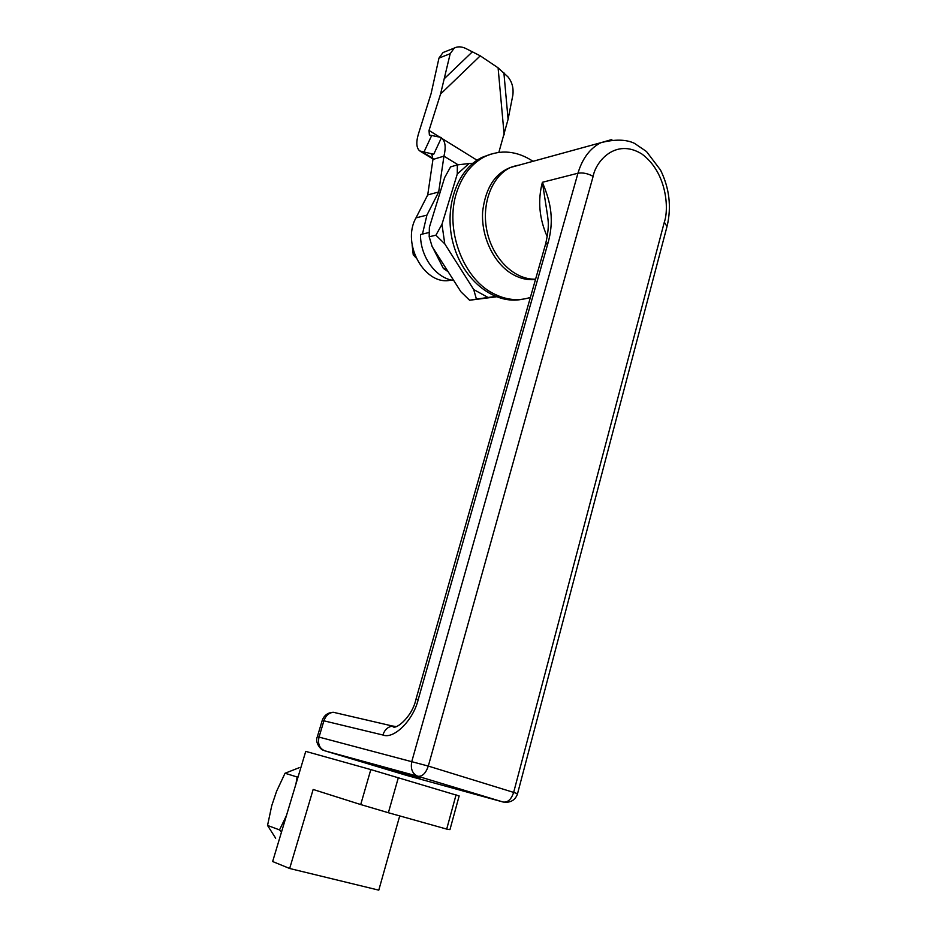 <?xml version="1.0" encoding="UTF-8"?>
<svg xmlns="http://www.w3.org/2000/svg" width="937" height="937" viewBox="0 0 937 937"><rect width="100%" height="100%" fill="white"/><g stroke="black" fill="none" stroke-linecap="round" stroke-linejoin="round"><path stroke-width="1.41" d="M498.871 152.344L508.088 119.28L512.832 95.246C513.734 88.148 512.129 82.034 507.995 76.916L498.097 67.827L480.259 55.833L465.302 48.244C461.156 46.452 457.467 46.393 454.258 48.08L450.205 53.678L438.973 58.094L431.102 93.583L418.441 133.944C415.934 142.342 416.368 148.011 419.741 150.939L433.726 154.277L441.538 137.528L431.688 135.49L423.934 152.122M450.205 53.678L440.542 94.075L429.017 130.454L429.38 135.069L431.688 135.49M441.292 138.032L441.807 138.371C445.368 141.393 446.082 147.32 443.951 156.151L432.953 159.454L427.717 194.931L415.993 217.876C400.907 244.381 425.656 286.956 451.329 280.011M438.973 58.094L443.014 52.542L445.298 51.64M432.953 159.454L431.863 154.277L431.09 153.973L433.726 154.277M458.111 164.818L443.951 156.151L438.692 191.968L426.921 215.123L422.458 234.074M438.692 191.968L427.717 194.931M521.979 164.326L510.489 167.477C491.421 176.39 480.915 205.051 487.228 232.271C493.366 259.549 514.928 279.964 535.577 279.167M547.243 236.721C539.208 218.602 537.592 200.459 542.394 182.282L547.665 216.388M611.861 139.519L600.957 142.67C590.041 148.233 582.381 158.423 577.953 173.228L542.394 182.282C548.707 197.836 555.325 216.189 548.145 242.542L545.416 244.651M419.999 778.05L363.802 761.957L419.999 778.05M273.206 801.358L275.818 793.58M456.073 794.822L446.691 829.093L449.959 829.62L459.153 795.946L370.818 769.582L305.743 751.38L272.644 861.525L289.662 868.494L313.157 789.469L360.71 804.555L370.818 769.582M289.662 868.494L378.782 890.15L399.712 815.916M360.71 804.555L388.375 812.73L398.354 777.593M388.375 812.73L446.691 829.093M495.497 296.49L488.095 297.474L473.7 289.556L476.429 299.102L488.095 297.474M476.429 299.102L469.578 300.238L460.934 291.794L432.156 246.642L429.181 236.756L429.38 227.316L444.63 177.608L450.58 166.88L457.35 164.912L457.268 174.048L469.109 163.506L457.35 164.912M496.305 296.818L469.578 300.238M473.7 289.556L444.77 243.866L441.971 224.306L435.904 235.21L444.77 243.866M435.904 235.21L429.181 236.756M469.109 163.506L472.88 163.284M441.971 224.306L457.268 174.048M448.144 271.73L443.365 268.462L433.972 249.488M446.797 269.61L443.904 268.357M490.695 154.195L481.993 157.393C456.354 169.632 443.154 209.431 453.66 245.271C463.897 281.217 495.017 304.923 521.968 299.313M533.024 161.293C517.037 150.869 501.037 149.264 485.038 156.502C471.686 163.331 462.199 175.371 456.6 192.6C444.642 228.675 462.597 277.68 492.616 293.14C505.406 299.969 517.997 301.398 530.389 297.416M429.169 232.493L420.514 234.531C420.163 256.75 436.056 278.394 453.707 280.468M519.133 165.111C498.074 168.789 485.905 184.366 482.625 211.832C481.056 237.166 494.186 263.976 512.855 274.459C520.328 278.629 527.871 280.304 535.495 279.472M443.365 268.462L432.847 247.719M414.646 254.548L413.252 254.841L412.139 244.967M415.958 257.757L413.252 254.841M297.134 776.984L298.107 776.785L297.134 776.984L295.951 783.953L297.123 776.996L285.035 773.248L276.591 791.261L271.73 805.726L267.549 825.438L271.73 805.726L276.591 791.261L285.035 773.248L297.123 776.984M299.149 767.719L285.035 773.248L299.149 767.719M275.665 838.217L267.537 825.45L275.665 838.217M279.519 829.901L267.537 825.438L279.519 829.901L286.464 815.518L279.519 829.901L281.487 832.091L279.519 829.901M429.017 130.454L439.863 137.177M504.153 134.858L498.097 67.827M480.259 55.833L440.542 94.075M503.872 72.594L508.088 119.28M433.07 158.423L422.4 151.946M431.09 153.973L432.308 154.722M426.921 215.123L415.993 217.876M444.852 78.158L472.623 51.594M323.37 750.232C320.841 749.987 314.539 742.209 317.35 736.716L319.037 737.103C317.596 743.931 319.494 748.487 324.729 750.783L406.424 775.356L503.228 802.049C507.854 802.576 511.321 799.355 513.652 792.397L517.54 793.733C515.655 799.472 511.52 802.341 505.148 802.341M396.398 726.573L392.662 726.034C387.871 726.772 384.627 729.759 382.917 735.018L322.234 720.412M334.755 712.6L333.408 712.296C328.91 712.788 325.76 715.587 323.944 720.705L319.037 737.103L428.303 766.079L593.133 176.379C595.827 161.234 615.75 137.844 641.833 153.973C667.015 172.502 669.077 209.103 664.321 222.151L513.652 792.397L428.303 766.079C425.808 773.306 422.318 776.703 417.832 776.258L503.228 802.049M593.133 176.379C587.944 173.486 582.884 172.431 577.953 173.228L411.835 761.324C410.336 768.832 412.339 773.81 417.832 776.258L324.729 750.783M548.145 242.542L418.23 699.482C413.369 720.178 393.88 739.539 382.917 735.018M418.23 699.482L415.958 699.33M517.54 793.686L667.003 226.555L664.321 222.151M477.038 160.215L441.807 138.371M420.514 151.407L433.011 158.997M454.258 48.08L443.014 52.542M547.63 216.166L548.051 219.961C548.789 225.829 547.969 233.817 545.615 243.948L415.993 699.201C411.917 718.187 393.973 731.129 392.673 726.07L333.408 712.296C327.915 712.507 324.202 715.189 322.246 720.366L317.35 736.716M510.489 167.477L600.957 142.67C615.047 139.109 626.221 139.344 634.501 143.361L646.495 151.525L660.526 170.054C669.358 188.068 671.583 206.644 667.203 225.794M485.038 156.502L481.993 157.393"/></g></svg>
